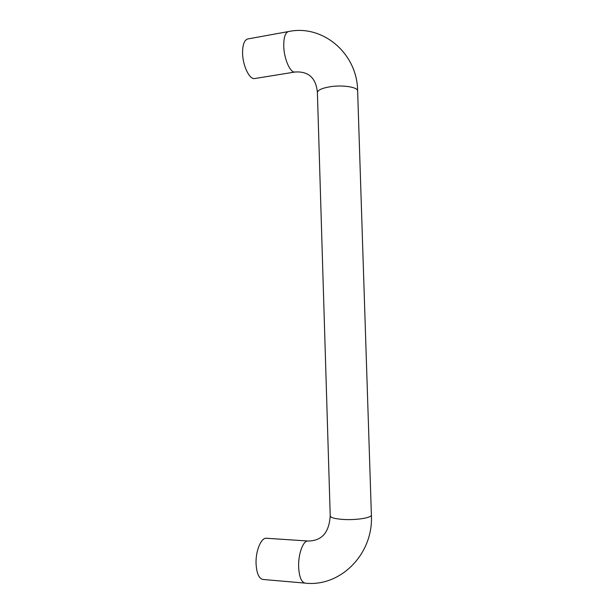 <?xml version="1.0" encoding="UTF-8"?>
<svg xmlns="http://www.w3.org/2000/svg" width="614" height="614" viewBox="0 0 614 614"><rect width="100%" height="100%" fill="white"/><g stroke="black" fill="none" stroke-linecap="round" stroke-linejoin="round"><path stroke-width="0.92" d="M295.111 72.007C290.361 73.319 283.96 58.975 283.752 45.92C283.699 37.37 285.272 32.588 288.457 31.56L247.764 38.966C244.295 40.025 242.568 44.753 242.576 53.134C242.737 65.928 249.614 79.889 254.787 78.523L295.111 72.007C308.512 71.163 315.941 77.917 317.384 92.277M305.066 583.116L262.938 579.455C258.885 578.518 256.591 573.238 256.053 563.614C255.554 550.819 261.203 537.45 266.453 538.255L308.09 541.018C321.851 540.919 329.219 532.461 330.217 515.637C330.132 517.564 334.553 518.838 343.472 519.459C355.943 520.242 371.079 517.917 371.393 515.276C373.527 553.859 340.532 587.314 305.066 583.116C301.328 582.195 299.187 576.822 298.65 566.991C298.128 553.92 303.262 540.228 308.09 541.018M357.647 91.432L357.624 90.649C357.11 86.973 342.175 84.786 330.071 86.758C321.414 88.255 317.192 90.358 317.407 93.044L330.217 515.637M371.378 514.716L357.624 90.649C357.202 53.157 322.45 24.192 288.457 31.56"/></g></svg>

